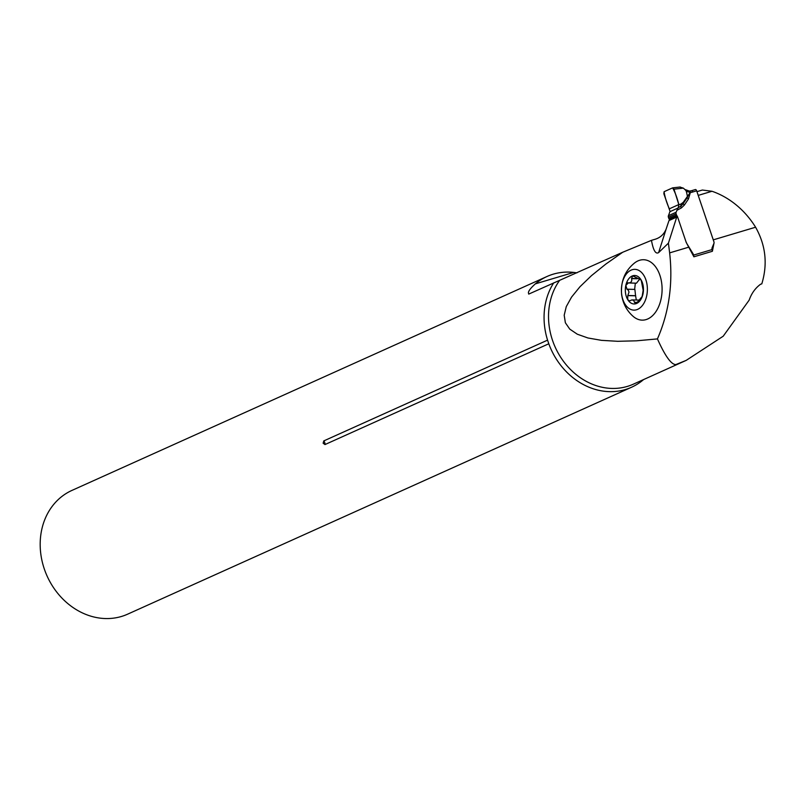 <?xml version="1.0" encoding="UTF-8"?>
<svg xmlns="http://www.w3.org/2000/svg" width="805" height="805" viewBox="0 0 805 805"><rect width="100%" height="100%" fill="white"/><g stroke="black" fill="none" stroke-linecap="round" stroke-linejoin="round"><path stroke-width="1.21" d="M633.183 316.395C626.793 310.79 622.939 303.525 621.611 294.6C620.595 281.408 624.881 270.893 634.481 263.044A30.208 19.229 91.4 0 1 639.14 260.438A30.208 19.229 91.4 0 1 661.831 294.258A30.208 19.229 91.4 0 1 633.183 316.385M622.698 252.257L605.732 264.151L591.423 275.692L579.982 286.731L571.56 297.095L566.267 306.635L564.194 315.238L565.372 322.765L569.769 329.124L577.326 334.216L587.942 337.979L601.466 340.344L617.717 341.3L636.463 340.817L657.433 338.905C669.036 312.37 673.111 283.692 669.639 252.881L668.412 243.16L658.621 252.599C655.642 254.43 653.258 250.355 651.466 240.353L622.698 252.257L528.724 294.097M755.593 227.221A80.721 68.757 -114.2 0 0 712.002 191.268L698.217 195.394L713.27 239.86L755.593 227.221C765.736 245.233 767.799 264.11 761.802 283.863L760.584 284.225C755.291 288.12 751.488 293.423 749.173 300.124L723.212 336.208L686.202 360.378L675.818 364.595C671.219 364.564 665.091 356.001 657.433 338.905M651.466 240.353L653.801 239.628C659.607 238.24 663.682 234.798 666.047 229.304L668.995 220.56L676.713 217.088L677.709 217.29L686.222 242.446L693.9 256.805L712.385 251.281L713.965 243.321M712.002 191.268L702.363 190.04L696.949 191.65M676.955 210.286L678.213 207.68L680.829 206.271A3.401 1.781 -118.3 0 0 681.392 207.901L676.955 210.286L676.15 212.218A2.123 1.811 65.8 0 0 676.12 213.788L676.542 215.046A2.123 1.811 65.8 0 0 677.035 215.891A2.123 1.811 -114.2 0 1 677.518 216.736L676.723 217.088L668.412 243.16M643.567 379.578A67.851 57.789 -114.2 0 1 631.523 387.255L127.643 614.165A67.851 57.789 -114.2 0 1 121.495 616.459A67.851 57.789 -114.2 0 1 45.593 572.486A67.851 57.789 -114.2 0 1 71.917 490.426L547.038 276.477A67.851 57.789 -114.2 0 1 573.724 272.412L576.974 272.845M631.523 387.255A67.851 57.789 -114.2 0 1 625.374 389.55A67.851 57.789 -114.2 0 1 548.789 343.775L324.978 444.561L323.137 443.213L323.801 440.899A5.102 4.347 -114.2 0 1 325.039 444.531M553.689 282.877A67.851 57.789 -114.2 0 0 547.561 340.143L323.801 440.899M528.986 293.996C527.315 292.567 529.428 289.186 535.335 283.873A67.851 57.789 -114.2 0 1 547.038 276.477M547.561 340.143L548.789 343.775M626.904 289.176L628.262 290.132L629.007 292.124L627.799 295.616L627.699 299.571L629.56 300.949L631.573 299.983L633.595 300.215L634.531 302.449L636.141 303.636A14.249 9.066 91.4 0 1 627.558 299.339A14.249 9.066 91.4 0 1 625.807 285.433A14.249 9.066 91.4 0 1 632.639 275.823A14.249 9.066 91.4 0 1 641.223 280.12A14.249 9.066 91.4 0 1 642.974 294.026A14.249 9.066 91.4 0 1 636.141 303.636L642.108 296.552M621.651 294.117A20.397 12.981 -88.6 0 0 642.933 304.783A20.397 12.981 -88.6 0 0 638.586 270.289A20.397 12.981 -88.6 0 0 621.651 294.117M627.799 295.616L635.588 295.797L634.873 289.418L626.994 289.176L625.807 285.433L628.343 282.907L636.463 283.199L639.261 279.617M635.256 303.797L636.141 303.636M627.769 282.706L628.343 282.907M628.524 282.958C631.16 282.716 632.187 281.277 631.603 278.631L632.639 275.823L633.605 275.672M632.639 275.823L639.583 279.154L639.764 278.53M640.488 279.053L639.593 279.033L641.223 280.12L643.165 290.323L642.138 296.502M640.941 279.657L639.049 279.607L640.589 279.174M634.531 302.449L637.822 302.529M629.329 282.978L636.463 283.199M631.512 278.46L636.986 278.59M634.662 289.357L635.316 283.169M636.312 300.013L635.588 295.797M691.445 190.735L695.309 189.578A1.701 0.886 73.4 0 1 695.369 189.557A1.701 0.886 73.4 0 1 695.671 189.557L695.943 189.698A1.701 0.886 73.4 0 1 696.667 190.815L713.944 241.862A2.123 1.811 -114.2 0 1 713.914 243.432L712.143 247.668A2.546 2.174 65.8 0 0 712.113 249.56A1.701 0.886 73.4 0 1 712.023 251.391M696.667 190.815L691.284 192.425M691.254 192.325A14.45 12.306 -114.2 0 1 690.388 192.425L688.426 199.016L684.351 205.084A3.401 1.57 33.9 0 1 683.193 203.615L687.269 197.547A3.401 1.57 -146.1 0 0 688.426 199.016M677.518 216.736L685.739 241.007A14.108 12.015 65.8 0 0 687.299 244.348L692.974 253.605A2.888 2.465 -114.2 0 1 693.296 254.289L693.568 255.094A1.701 0.886 73.4 0 1 693.709 256.403M669.81 220.198A2.123 1.811 65.8 0 0 669.317 219.363A2.123 1.811 -114.2 0 1 668.834 218.517L668.412 217.259A2.123 1.811 -114.2 0 1 668.432 215.69L670.052 211.353L663.843 193.743L664.085 191.701L672.608 187.867C675.123 192.355 677.196 197.929 678.806 204.561L669.337 208.827C666.621 202.689 664.87 196.973 664.085 191.701L672.608 187.867L673.986 189.175L683.344 188.129L679.853 187.052M679.561 187.092L672.9 187.827M680.255 187.012L672.608 187.867M678.213 207.68L678.857 204.742L673.986 189.175M680.96 204.057L683.264 202.317L683.193 203.615L680.829 206.271L680.96 204.057L678.857 204.742M683.264 202.317L690.267 192.435L686.333 191.338L687.369 195.977M692.682 192.013A1.701 0.886 -106.6 0 0 691.384 190.745L689.452 191.097A1.701 0.855 -94.2 0 0 689.412 191.107A1.701 0.855 -94.2 0 1 690.388 192.425L690.267 192.435A1.701 0.886 -93.2 0 0 689.372 191.107M686.886 197.607L690.308 192.445A1.701 0.875 -93.2 0 0 689.342 191.107A1.701 0.875 -93.2 0 0 689.171 191.147M686.333 191.338L685.608 190.201A1.701 1.187 -50.7 0 0 685.387 189.91A1.701 1.187 -50.7 0 0 685.246 189.819M685.608 190.201L683.344 188.129M559.334 280.784A65.789 56.038 65.8 0 0 562.775 360.348A65.789 56.038 65.8 0 0 633.324 384.186L686.202 360.378M688.849 247.145L669.639 252.881M535.335 283.873L573.724 272.412M666.047 229.304L658.621 252.599M634.582 302.288L637.963 302.368M631.603 278.631L637.218 278.761M627.96 295.495L635.668 295.687M627.165 289.226L634.873 289.418M684.351 205.084L681.392 207.901M693.568 255.094L712.113 249.56M695.369 189.557L691.384 190.745A1.701 0.886 -106.6 0 0 691.324 190.765A12.749 10.857 65.8 0 1 689.593 191.107M678.806 204.561L669.337 208.827M678.031 208.032L669.991 211.655M676.15 212.218L668.432 215.69M676.12 213.788L668.412 217.259M676.542 215.046L668.834 218.517M677.035 215.891L669.317 219.363M692.974 253.605L692.431 253.857M693.296 254.289L692.773 254.531M639.492 300.094L632.327 299.913M689.452 191.097L684.884 189.477"/></g></svg>
